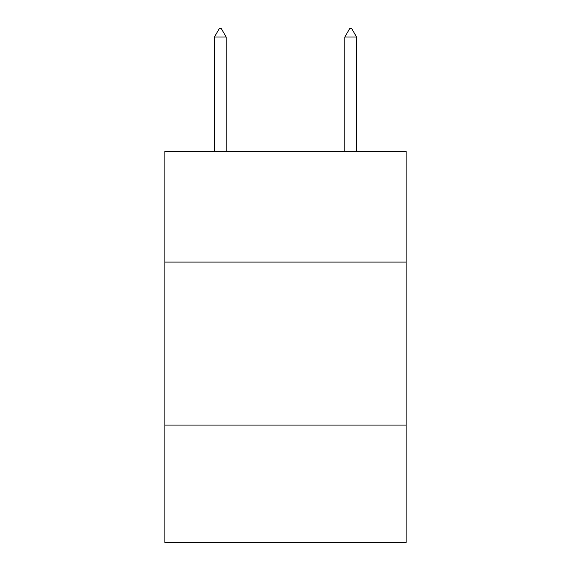 <?xml version="1.0" encoding="UTF-8"?>
<svg xmlns="http://www.w3.org/2000/svg" width="571" height="571" viewBox="0 0 571 571"><rect width="100%" height="100%" fill="white"/><g stroke="black" fill="none" stroke-linecap="round" stroke-linejoin="round"><path stroke-width="0.86" d="M164.883 262.096L406.117 262.096L406.117 151.258L164.883 151.258L164.883 542.45L406.117 542.45L406.117 425.088L164.883 425.088M406.117 425.088L406.117 262.096M226.166 37.029L221.277 28.55L219.321 28.55L214.432 37.029L226.166 37.029L226.166 151.258M214.432 37.029L214.432 151.258M349.723 28.55L351.679 28.55L356.568 37.029L344.834 37.029L349.723 28.55M356.568 151.258L356.568 37.029M344.834 151.258L344.834 37.029"/></g></svg>
